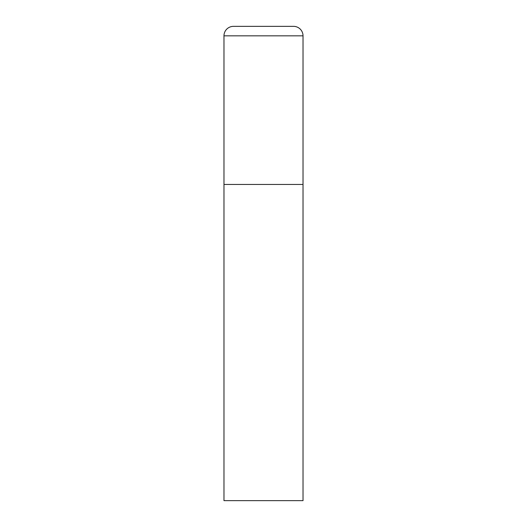 <?xml version="1.0" encoding="UTF-8"?>
<svg xmlns="http://www.w3.org/2000/svg" width="527" height="527" viewBox="0 0 527 527"><rect width="100%" height="100%" fill="white"/><g stroke="black" fill="none" stroke-linecap="round" stroke-linejoin="round"><path stroke-width="0.4" stroke-dasharray="2.63 1.98" d="M293.539 26.35L233.461 26.35M303.025 184.45L223.975 184.45L303.025 184.45M223.975 500.65L303.025 500.65M303.025 35.836L223.975 35.836"/><path stroke-width="0.79" d="M223.975 35.836L223.975 500.65L303.025 500.65L303.025 184.45L223.975 184.45L303.025 184.45L303.025 35.836A9.486 9.486 0 0 0 293.539 26.35L233.461 26.35A9.486 9.486 0 0 0 223.975 35.836L303.025 35.836"/></g></svg>
